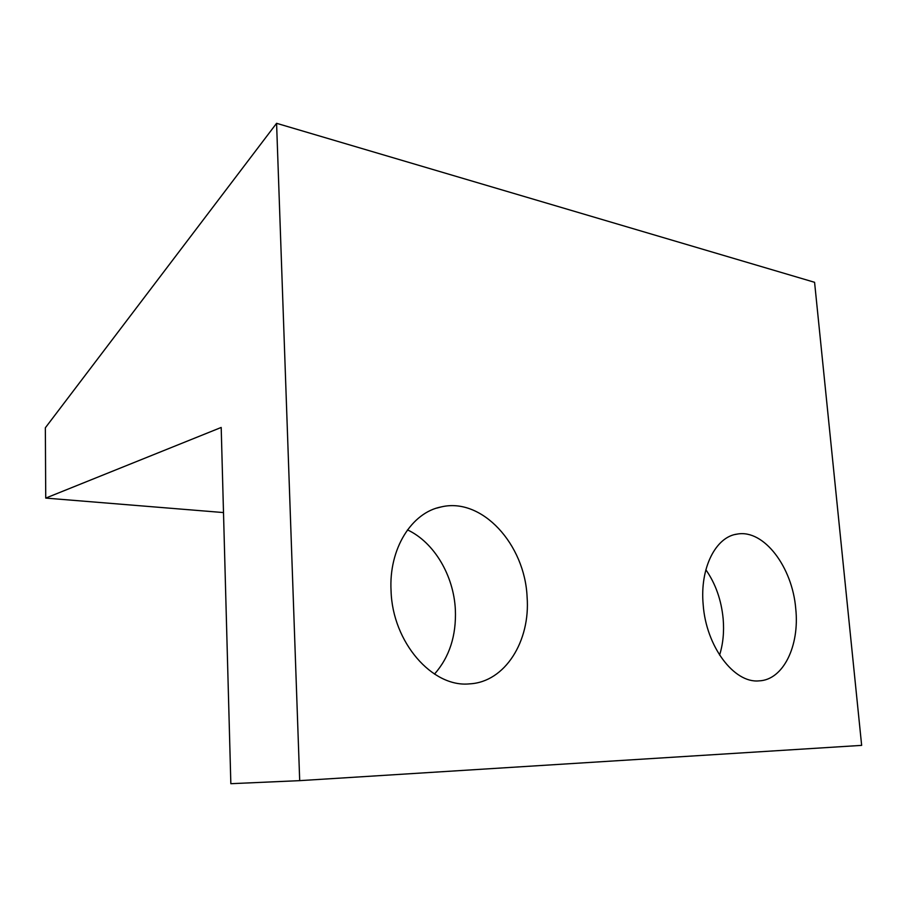 <?xml version="1.0" encoding="UTF-8"?>
<svg xmlns="http://www.w3.org/2000/svg" width="907" height="907" viewBox="0 0 907 907"><rect width="100%" height="100%" fill="white"/><g stroke="black" fill="none" stroke-linecap="round" stroke-linejoin="round"><path stroke-width="1.36" d="M407.492 529.881C434.136 542.318 453.727 575.526 455.359 609.651C456.402 635.626 449.453 657.099 434.498 674.094M391.064 590.922C388.65 548.837 411.665 512.398 441.403 506.877C482.036 497.263 524.836 544.381 527.092 596.908C530.55 641.011 505.074 682.155 469.599 683.855C432.424 687.835 392.493 642.281 391.064 590.922M705.861 569.766C715.589 583.7 721.36 600.06 723.162 618.857C724.251 631.862 723.06 643.936 719.591 655.103M703.174 604.64C699.739 568.043 715.782 536.604 737.357 534.064C763.841 529.246 792.389 566.954 795.745 608.71C799.759 645.795 783.274 680.103 758.955 680.874C733.967 683.424 706.065 646.328 703.174 604.64M45.735 498.09L221.195 427.458L230.843 783.693L299.695 780.644L861.65 745.373L814.577 282.304L276.578 123.307L45.35 427.787L45.735 498.09L223.507 512.568M299.695 780.644L276.578 123.307M441.403 506.877L436.562 508.158M737.357 534.064L735.101 534.506"/></g></svg>
